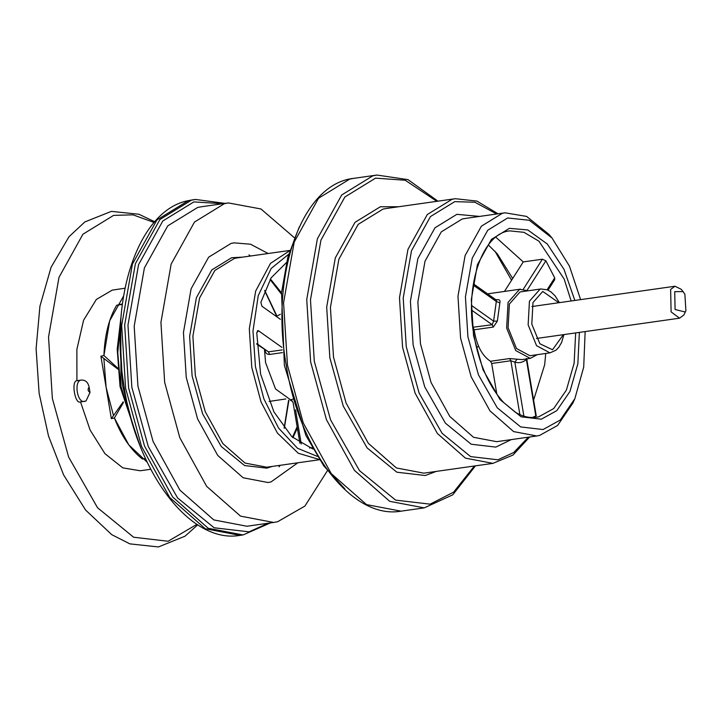 <?xml version="1.0" encoding="UTF-8"?>
<svg xmlns="http://www.w3.org/2000/svg" width="722" height="722" viewBox="0 0 722 722"><rect width="100%" height="100%" fill="white"/><g stroke="black" fill="none" stroke-linecap="round" stroke-linejoin="round"><path stroke-width="1.08" d="M504.47 291.417L523.251 261.924L542.412 259.207L545.877 260.813L554.713 277.871L554.649 279.784L548.052 290.145M523.251 261.924L495.824 237.186M526.627 358.401L536.238 415.827L532.15 417.533M533.603 400.096L544.668 364.772L545.742 353.464M519.867 414.618L510.851 360.756L514.858 362.155L517.069 359.204L509.624 358.554L510.851 360.756L491.691 363.482L496.835 394.212M509.624 358.554L490.464 361.271L491.691 363.482M511.573 280.262L494.967 251.202M488.334 244.948L497.287 253.801L512.692 278.512M527.078 358.834L526.961 360.404M580.614 299.621L569.45 266.138L552.032 238.007L529.28 220.264L507.656 217.981L487.756 230.219L472.224 258.205L465.428 296.977L467.919 336.831L478.46 374.853L497.259 407.804L520.67 426.928L543.061 429.545L560.281 420.023L574.838 398.715L583.701 367.137L585.154 331.578M528.116 290.776L519.596 289.305L508.053 302.41L506.645 328.023L515.752 350.567L530.273 358.374L537.186 354.683M540.877 288.962L520.039 291.959L509.38 304.052L508.089 327.689L516.492 348.509L529.903 355.711L549.947 352.868L536.545 345.667L528.143 324.846L529.434 301.209L540.092 289.116L540.868 288.971L547.303 289.82L550.976 291.905L555.038 295.803L559.406 302.635M464.941 218.495L462.206 219.001L441.313 231.852L424.996 261.238L417.867 301.958L420.475 343.807L431.061 382.498L449.842 416.504L473.506 437.279L496.655 441.674L536.735 435.989M574.838 398.715L572.862 403.102L557.574 425.475L539.487 435.483L536.753 435.98L513.613 431.594L489.94 410.818L471.168 376.812L460.582 338.122L457.974 296.264L465.103 255.552L481.412 226.166L502.313 213.315L505.048 212.81L526.6 216.41L548.919 234.343L552.032 238.007M511.275 439.599L495.815 447.098L471.186 444.22L445.429 423.182L424.753 386.929L413.146 345.098L410.412 301.245L417.885 258.584L434.969 227.8L456.864 214.335L479.607 216.419M472.802 327.274L492.187 324.719L493.325 327.066L497.359 321.119L493.622 321.146L492.187 324.719L471.628 310.126M471.61 305.523L493.622 321.146L496.312 301.471L473.208 285.082M496.537 300.235L497.061 299.657C499.588 299.44 500.517 300.505 499.85 302.852L496.312 301.471L496.258 300.325M526.239 358.951L526.374 359.529C522.881 362.462 519.037 363.337 514.858 362.155L523.892 416.161M545.877 260.813L527.123 290.262M547.141 289.757L554.713 277.871M487.549 293.854L520.445 289.152M490.464 361.271C481.926 355.648 476.493 345.152 474.164 329.783L473.027 327.436M299.251 226.988L287.807 257.276L281.544 292.672L284.378 365.35L305.893 435.447L323.745 465.861L344.764 488.749M294.35 237.691L260.958 208.965L228.396 202.927L224.407 203.658L194.489 222.051L171.141 264.126L160.934 322.418L164.661 382.335L179.805 437.694L206.663 486.366L240.516 516.122L273.647 522.457L277.636 521.717L304.919 506.059L327.409 470.699M268.133 253.512L250.552 244.217L234.054 242.863L231.058 243.413L208.622 257.212L191.113 288.773L183.451 332.481L186.249 377.425L197.611 418.94L217.755 455.447L243.143 477.765L267.988 482.513L270.985 481.962L297.825 462.793M201.664 206.718L197.675 207.449L167.757 225.851L144.4 267.925L134.193 326.209L137.929 386.126L153.073 441.485L179.931 490.157L213.784 519.912L246.906 526.248M292.266 401.017L275.551 388.987L265.588 362.643L264.487 349.665M276.336 316.462L280.389 314.25M292.78 399.23C290.271 399.753 289.775 400.259 291.291 400.746L291.905 400.764M264.938 349.854C265.299 352.986 266.851 354.52 269.595 354.448L268.431 351.858L256.797 344.204M288.638 254.288L271.174 268.458L258.241 295.641L252.98 331.028L255.453 366.776L263.855 398.797L278.512 427.993L297.527 448.281L317.301 456.349M286.472 262.555L271.129 277.826L260.877 302.328L261.924 306.236L280.371 319.323M312.924 449.012L291.887 436.729L273.891 411.838L260.615 374.131L256.734 332.68L258.575 330.829L281.941 347.399M257.853 330.622L258.575 330.829L257.231 331.019M319.341 459.508L298.258 453.245L277.374 432.992L261.057 402.01L251.788 367.426L249.316 328.79L255.687 291.038L270.497 263.359L289.712 250.687M685.9 310.785L683.869 315L679.519 318.185L671.099 311.868L670.63 289.423L674.98 286.237L681.261 289.323L684.871 294.143L685.9 310.785L685.25 312.003L675.088 309.503L674.718 291.652L683.174 291.571M80.539 401.946L90.088 429.987L104.943 453.678L122.803 467.874L140.203 470.762L150.708 469.273M154.111 222.475L133.001 214.831L113.571 215.391L82.913 234.235L58.996 277.338L48.536 337.066L52.354 398.454L68.608 457.017L97.551 507.765L133.624 537.231L168.1 541.256L196.935 524.325M125.023 288.213L112.262 290.118L96.369 299.431L83.571 320.261L76.875 349.457L76.92 380.693L81.433 380.061L76.974 380.693C70.936 380.647 74.989 404.907 80.521 401.892M90.015 392.452L89.122 387.118C87.543 389.32 87.831 391.098 90.015 392.452L85.99 401.026L80.088 402.01M123.588 296.011L109.681 320.794L103.932 355.522C104.699 335.198 108.941 318.447 116.657 305.253L122.415 303.944M103.869 358.464L106.125 387.434L113.498 415.61M123.39 402.632L114.383 417.975L128.814 444.905L147.171 462.179M84.393 401.405L84.979 401.261C77.371 404.473 73.346 380.413 81.433 380.061L81.36 380.07M81.433 380.061C85.494 379.962 88.057 382.308 89.122 387.118M122.352 304.44L116.657 305.253M117.866 369.113L100.899 356.208L103.932 355.522L117.794 368.184M145.465 458.542L142.378 458.984C130.98 450.14 121.648 436.467 114.383 417.975L111.35 418.661L123.191 401.829M100.899 356.208L111.35 418.661M571.138 300.975L564.144 279.008L538.928 241.184L523.973 232.322L509.894 230.887C483.379 232.701 464.39 283.89 473.966 335.423C479.11 364.078 489.029 386.469 503.721 402.596L515.273 412.172C522.502 416.549 529.524 418.246 536.356 417.271L538.657 416.847L553.657 408.589L566.373 390.133L574.116 363.301L575.669 332.923M353.78 178.343L349.701 179.101L318.528 198.261L294.206 242.087L283.575 302.807L287.464 365.215L303.249 422.921L331.254 473.632L366.541 504.615L401.062 511.167M579.378 332.4L577.853 363.762L569.92 391.532L556.806 410.637L541.329 419.184L521.131 416.82L500.012 399.573L483.063 369.844L473.542 335.55L471.304 299.603L477.432 264.631L491.438 239.379L509.389 228.342L527.782 229.948L547.303 244.018L564.008 269.378L574.847 300.442M499.85 302.852L497.359 321.119M497.061 299.657L495.951 299.82M436.855 201.321L405.177 180.229L375.539 178.144L344.872 196.998L320.938 240.128L310.478 299.874L314.296 361.289L330.559 419.879L359.511 470.654L395.602 500.12L430.095 504.155L453.596 492.16L474.408 465.988M475.491 465.834L452.757 494.823L424.202 507.882L389.718 501.33L354.421 470.347L326.425 419.635L310.631 361.93L306.742 299.513L317.382 238.802L341.705 194.976L372.868 175.807L376.947 175.058M436.205 471.412L425.303 475.527L396.865 472.206L367.119 447.911L343.248 406.053L329.846 357.751L326.687 307.121L335.315 257.871L355.053 222.313L380.332 206.772L398.652 206.745M386.243 208.505L383.003 209.1L358.22 224.343L338.88 259.198L330.423 307.473L333.51 357.11L346.064 402.993L368.337 443.317L396.396 467.955L423.85 473.163M496.673 213.992L474.886 202.241L454.743 201.637L430.456 216.573L411.504 250.724L403.219 298.033L406.251 346.668L419.121 393.057L442.054 433.263L470.627 456.602L497.945 459.797L513.739 452.486L528.342 437.18M492.918 463.362L465.464 458.154L437.406 433.516L415.132 393.192L402.578 347.309L399.492 297.672L407.948 249.397L427.289 214.542L452.071 199.299L455.311 198.703M558.81 302.717L542.763 291.444L532.989 302.536L531.807 324.205L539.894 343.762L552.52 349.755L563.35 334.674M517.069 359.204L521.807 359.583L530.273 358.374M535.841 416.134L526.374 359.529M542.412 259.207L523.351 289.134M493.325 327.066L474.164 329.783M292.076 400.881L291.291 400.746M282.528 352.616L269.595 354.448M272.239 466.43L266.842 468.154L244.577 465.555L221.284 446.53L202.593 413.751L192.106 375.936L189.633 336.299L196.384 297.735L211.835 269.902L231.636 257.727L242.547 257.14M295.533 409.834L301.264 444.057M309.512 448.019L312.157 447.64M256.77 343.582L268.431 351.858L282.212 349.908M264.739 290.434L276.932 316.028M288.89 400.304L284.306 428.272M270.407 278.972L281.526 292.87M297.356 428.11L292.933 437.703M292.473 437.279L297.13 426.747M281.409 294.062L270.082 279.513M243.025 534.948L208.243 528.296L172.693 497.052L144.49 445.952L128.588 387.822L124.671 324.909L135.393 263.701L159.914 219.524L191.33 200.211L195.472 199.443L225.102 203.387M222.89 203.703L193.83 201.916L162.793 221.004L138.57 264.649L127.975 325.108L131.846 387.263L148.299 446.557L177.603 497.945L214.127 527.773L249.036 531.852L268.223 523.224M270.434 522.909L243.07 534.939L240.083 535.363C189.805 544.406 135.213 470.834 123.399 382.019C109.717 295.424 139.147 210.003 188.189 200.662L192.485 199.868L188.343 200.635L156.927 219.948L132.406 264.126L121.684 325.333L125.61 388.246L141.512 446.377L169.706 497.476L205.256 528.721L240.038 535.372M237.078 257.916L234.47 258.395L214.867 270.452L199.579 298.005L192.891 336.19L195.337 375.431L205.256 411.702L222.863 443.588L245.047 463.073L266.743 467.206L319.485 459.724M120.222 340.215L122.686 386.144L131.639 420.664M120.953 318.294L117.776 352.733L120.646 386.487L138.434 441.512M137.514 438.976L120.98 386.441L120.773 320.992M424.202 507.882L401.035 511.167C352.399 519.795 299.513 450.844 286.246 365.332C269.838 274.883 301.543 183.632 353.807 178.343L376.974 175.049L408.038 179.652L437.938 201.167M464.968 218.495L505.066 212.8M473.397 283.818L496.519 300.217M423.823 473.172L492.891 463.371L512.972 455.068L529.686 436.99M386.27 208.505L455.338 198.703L476.935 201.086L498.027 213.802M549.947 352.868L555.886 350.26L558.828 347.237L561.644 342.354L563.936 334.584M273.692 522.448L246.951 526.239M228.351 202.927L201.619 206.727M279.053 466.809L280.172 465.302M248.982 254.875L250.48 256.021M299.883 443.173L293.06 402.425L291.805 400.746M264.64 290.695L276.67 316.209M288.592 400.196L284.125 428.056M237.051 257.925L289.784 250.444M192.485 199.868L195.463 199.443M674.98 286.237L531.933 306.534M679.519 318.185L536.464 338.483M478.731 346.677L476.321 347.02M139.851 445.23L120.042 386.541L117.208 349.204L121.278 314.332M197.738 524.84L184.994 536.202L158.434 546.951L129.879 543.874L111.775 534.686L85.539 509.994L63.59 474.886L48.5 435.989L39.123 393.273L36.1 348.663L39.927 306.227L51.081 267.257L68.978 236.762L84.826 221.952L111.387 211.375L138.931 214.254L154.734 221.753M269.08 401.441L285.84 398.959"/></g></svg>

